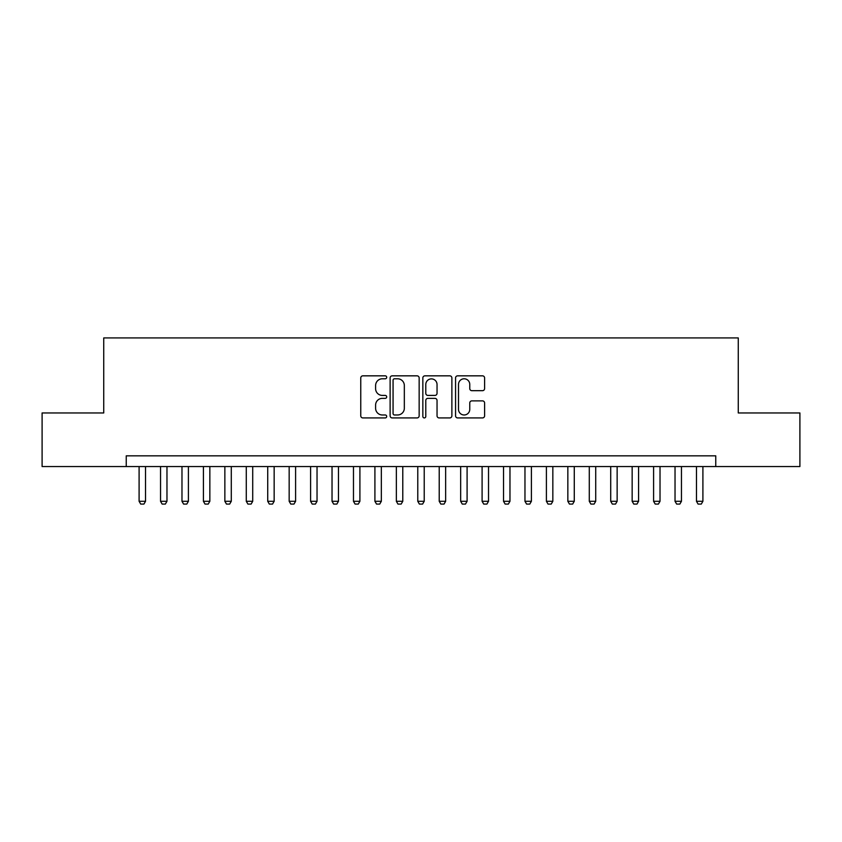 <?xml version="1.0" encoding="UTF-8"?>
<svg xmlns="http://www.w3.org/2000/svg" width="842" height="842" viewBox="0 0 842 842"><rect width="100%" height="100%" fill="white"/><g stroke="black" fill="none" stroke-linecap="round" stroke-linejoin="round"><path stroke-width="1.26" d="M386.699 377.311A1.473 1.473 0 0 0 385.226 375.837L362.87 375.837A2.105 2.105 0 0 0 360.765 377.942L360.765 415.822A2.105 2.105 0 0 0 362.87 417.927L385.226 417.927A1.473 1.473 0 0 0 386.699 416.453A1.473 1.473 0 0 0 385.226 414.98L382.331 414.98A6.736 6.736 0 0 1 375.606 408.244L375.606 405.086A6.736 6.736 0 0 1 382.331 398.361L385.226 398.361A1.473 1.473 0 0 0 386.699 396.887A1.473 1.473 0 0 0 385.226 395.414L382.331 395.414A6.736 6.736 0 0 1 375.606 388.678L375.606 385.52A6.736 6.736 0 0 1 382.331 378.784L385.226 378.784A1.473 1.473 0 0 0 386.699 377.311M482.498 390.677A2.105 2.105 0 0 0 484.603 388.572L484.603 377.942A2.105 2.105 0 0 0 482.498 375.837L457.669 375.837A2.105 2.105 0 0 0 455.564 377.942L455.564 415.822A2.105 2.105 0 0 0 457.669 417.927L482.498 417.927A2.105 2.105 0 0 0 484.603 415.822L484.603 402.981A2.105 2.105 0 0 0 482.498 400.876L471.867 400.876A2.105 2.105 0 0 0 469.762 402.981L469.762 409.349A5.631 5.631 0 0 1 464.131 414.98A5.631 5.631 0 0 1 458.511 409.349L458.511 384.415A5.631 5.631 0 0 1 464.131 378.784A5.631 5.631 0 0 1 469.762 384.415L469.762 388.572A2.105 2.105 0 0 0 471.867 390.677L482.498 390.677M126.237 466.552L42.1 466.552L42.1 412.959L103.734 412.959L103.734 337.926L738.266 337.926L738.266 412.959L799.9 412.959L799.9 466.552L715.763 466.552L715.763 455.838L126.237 455.838L126.237 466.552L715.763 466.552M419.158 377.942A2.105 2.105 0 0 0 417.053 375.837L392.225 375.837A2.105 2.105 0 0 0 390.12 377.942L390.12 415.822A2.105 2.105 0 0 0 392.225 417.927L417.053 417.927A2.105 2.105 0 0 0 419.158 415.822L419.158 377.942M424.947 375.837L449.775 375.837A2.105 2.105 0 0 1 451.88 377.942L451.88 415.822A2.105 2.105 0 0 1 449.775 417.927L439.145 417.927A2.105 2.105 0 0 1 437.04 415.822L437.04 400.455A2.105 2.105 0 0 0 434.935 398.361L427.894 398.361A2.105 2.105 0 0 0 425.789 400.455L425.789 416.453A1.473 1.473 0 0 1 424.315 417.927A1.473 1.473 0 0 1 422.842 416.453L422.842 377.942A2.105 2.105 0 0 1 424.947 375.837M394.54 378.784A1.473 1.473 0 0 0 393.067 380.258L393.067 413.506A1.473 1.473 0 0 0 394.54 414.98L397.592 414.98A6.736 6.736 0 0 0 404.328 408.244L404.328 385.52A6.736 6.736 0 0 0 397.592 378.784L394.54 378.784M437.04 384.52A5.631 5.631 0 0 0 431.42 378.889A5.631 5.631 0 0 0 425.789 384.52L425.789 393.309A2.105 2.105 0 0 0 427.894 395.414L434.935 395.414A2.105 2.105 0 0 0 437.04 393.309L437.04 384.52M139.098 466.552L139.098 501.285L145.529 501.285L145.529 466.552M145.529 501.285L143.929 504.074L140.709 504.074L139.098 501.285M160.538 466.552L160.538 501.285L166.969 501.285L166.969 466.552M166.969 501.285L165.358 504.074L162.148 504.074L160.538 501.285M181.977 466.552L181.977 501.285L188.408 501.285L188.408 466.552M188.408 501.285L186.798 504.074L183.588 504.074L181.977 501.285M203.417 466.552L203.417 501.285L209.847 501.285L209.847 466.552M209.847 501.285L208.237 504.074L205.016 504.074L203.417 501.285M224.856 466.552L224.856 501.285L231.287 501.285L231.287 466.552M231.287 501.285L229.677 504.074L226.456 504.074L224.856 501.285M246.285 466.552L246.285 501.285L252.716 501.285L252.716 466.552M252.716 501.285L251.116 504.074L247.895 504.074L246.285 501.285M267.724 466.552L267.724 501.285L274.155 501.285L274.155 466.552M274.155 501.285L272.545 504.074L269.335 504.074L267.724 501.285M289.164 466.552L289.164 501.285L295.595 501.285L295.595 466.552M295.595 501.285L293.984 504.074L290.774 504.074L289.164 501.285M310.603 466.552L310.603 501.285L317.034 501.285L317.034 466.552M317.034 501.285L315.424 504.074L312.203 504.074L310.603 501.285M332.032 466.552L332.032 501.285L338.463 501.285L338.463 466.552M338.463 501.285L336.863 504.074L333.642 504.074L332.032 501.285M353.472 466.552L353.472 501.285L359.902 501.285L359.902 466.552M359.902 501.285L358.292 504.074L355.082 504.074L353.472 501.285M374.911 466.552L374.911 501.285L381.342 501.285L381.342 466.552M381.342 501.285L379.731 504.074L376.521 504.074L374.911 501.285M396.35 466.552L396.35 501.285L402.781 501.285L402.781 466.552M402.781 501.285L401.171 504.074L397.95 504.074L396.35 501.285M417.779 466.552L417.779 501.285L424.221 501.285L424.221 466.552M424.221 501.285L422.61 504.074L419.39 504.074L417.779 501.285M439.219 466.552L439.219 501.285L445.65 501.285L445.65 466.552M445.65 501.285L444.05 504.074L440.829 504.074L439.219 501.285M460.658 466.552L460.658 501.285L467.089 501.285L467.089 466.552M467.089 501.285L465.479 504.074L462.269 504.074L460.658 501.285M482.098 466.552L482.098 501.285L488.528 501.285L488.528 466.552M488.528 501.285L486.918 504.074L483.708 504.074L482.098 501.285M503.537 466.552L503.537 501.285L509.968 501.285L509.968 466.552M509.968 501.285L508.358 504.074L505.137 504.074L503.537 501.285M524.966 466.552L524.966 501.285L531.397 501.285L531.397 466.552M531.397 501.285L529.797 504.074L526.576 504.074L524.966 501.285M546.405 466.552L546.405 501.285L552.836 501.285L552.836 466.552M552.836 501.285L551.226 504.074L548.016 504.074L546.405 501.285M567.845 466.552L567.845 501.285L574.276 501.285L574.276 466.552M574.276 501.285L572.665 504.074L569.455 504.074L567.845 501.285M589.284 466.552L589.284 501.285L595.715 501.285L595.715 466.552M595.715 501.285L594.105 504.074L590.884 504.074L589.284 501.285M610.713 466.552L610.713 501.285L617.144 501.285L617.144 466.552M617.144 501.285L615.544 504.074L612.323 504.074L610.713 501.285M632.153 466.552L632.153 501.285L638.583 501.285L638.583 466.552M638.583 501.285L636.984 504.074L633.763 504.074L632.153 501.285M653.592 466.552L653.592 501.285L660.023 501.285L660.023 466.552M660.023 501.285L658.412 504.074L655.202 504.074L653.592 501.285M675.031 466.552L675.031 501.285L681.462 501.285L681.462 466.552M681.462 501.285L679.852 504.074L676.642 504.074L675.031 501.285M696.471 466.552L696.471 501.285L702.902 501.285L702.902 466.552M702.902 501.285L701.291 504.074L698.071 504.074L696.471 501.285"/></g></svg>
